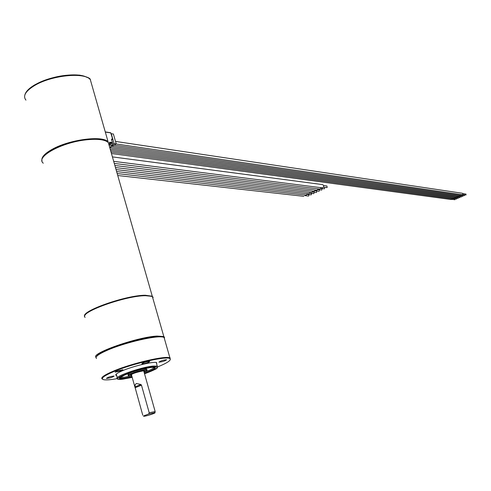 <?xml version="1.0" encoding="UTF-8"?>
<svg xmlns="http://www.w3.org/2000/svg" width="491" height="491" viewBox="0 0 491 491"><rect width="100%" height="100%" fill="white"/><g stroke="black" fill="none" stroke-linecap="round" stroke-linejoin="round"><path stroke-width="0.74" d="M111.126 133.712L113.378 133.988L116.244 143.949L114.102 143.636L111.236 133.65M112.875 144.28L114.102 143.636M109.702 147.398L116.244 143.949M307.753 193.767L306.145 195.099M311.509 193.393L311.306 194.786L310.913 194.829M310.392 192.558L308.704 193.877M314.123 192.184L313.927 193.583L313.534 193.626M114.286 163.435L319.561 189.06L320.617 188.544L321.01 187.685M324.085 188.808L324.49 188.765L324.649 187.329M114.882 165.504L316.898 190.275L318.346 188.906M321.433 190.017L321.838 189.974L322.004 188.544M113.691 161.343L322.213 187.838L323.096 187.513C324.054 186.095 323.815 185.113 322.372 184.567L112.414 156.893M326.736 187.593L327.147 187.55L326.945 185.985L323.612 185.555M84.728 316.548C80.07 311.355 126.095 295.122 145.348 295.251L152.278 296.233L153.174 297.442M43.269 163.19C35.076 157.059 61.541 142.372 86.14 139.849C97.519 138.652 104.914 139.554 108.315 142.562L109.364 146.22M151.934 296.441L144.986 295.41C127.936 295.324 86.975 308.802 85.287 315.026M152.719 297.761L152.492 296.963M85.109 317.364C78.204 312.657 125.549 295.588 145.477 295.705L151.535 296.294L152.406 296.681L153.057 298.933M96.058 357.405C89.859 353.661 137.345 336.961 156.985 336.065L163.816 336.538L164.62 337.82M96.475 356.607C97.292 354.852 101.128 352.501 107.977 349.549C121.762 343.59 145.532 337.342 156.746 336.679L162.92 336.93L163.865 337.36M164.117 337.605L164.307 338.268M164.608 339.324L164.074 337.452L163.497 337.237C157.807 334.966 125.573 342.288 107.787 350.046C98.525 354.091 94.763 356.902 96.506 358.491M170.334 359.639L169.917 357.884C165.798 355.404 132.202 363.156 113.599 371.036C103.638 375.271 99.968 378.002 102.588 379.236M157.746 366.894L157.955 366.808C167.529 362.849 171.525 360.13 169.935 358.657C167.118 355.736 132.963 363.463 114.047 371.472C103.711 375.879 100.244 378.616 103.638 379.69C106.05 380.181 110.598 379.825 117.275 378.622M156.733 363.984L156.586 362.591C153.585 361.296 133.914 365.912 122.965 370.527C117.116 372.994 114.833 374.627 116.115 375.425L116.668 375.59M121.639 370.668L122.922 369.711L116.379 371.227L115.109 372.178L121.639 370.668M144.397 363.61C147.951 362.677 149.706 361.947 149.663 361.407L147.165 361.683C143.593 362.616 141.838 363.352 141.887 363.886L144.397 363.61M158.918 362.149L158.961 362.168C162.411 361.824 164.964 361.02 166.621 359.756L166.572 359.731C163.11 360.075 160.557 360.885 158.918 362.149M114.145 376.032L114.121 376.02C110.487 376.401 107.922 377.198 106.412 378.432L106.437 378.438C110.052 378.064 112.623 377.266 114.145 376.032M156.494 363.15L156.69 362.622M115.956 374.4L116.299 374.701M120.283 377.327L123.953 377.297L131.772 375.842M144.102 372.264C149.694 370.306 153.174 368.686 154.542 367.409M140.831 369.557L144.514 368.907L146.447 368.937L146.576 369.398M128.298 375.185L128.176 374.737C127.433 374.265 129.09 373.283 133.153 371.779M143.507 416.086L143.648 416.221C145.023 416.601 156.598 412.931 154.904 412.649L148.785 413.938L149.203 412.735L155.156 411.544L155.095 411.888M134.933 386.908L140.929 384.502L136.4 383.496L135.24 384.619L134.933 386.908L142.764 415.22M140.929 384.502L141.476 385.183L149.203 412.735M143.71 415.889L148.785 413.938M303.88 196.302L303.285 196.234M308.894 194.596L308.686 195.977L308.299 196.019M109.168 145.545L108.118 141.874C102.914 135.234 69.581 139.456 52.242 149.282C44.368 153.701 40.962 157.605 42.03 161.005M46.854 153.548C56.741 144.532 88.282 136.602 101.287 139.763M115.514 141.414L462.461 193.276L463.068 193.749L462.234 194.761M463.025 193.657L466.057 194.105L465.922 195.007M461.509 194.657L460.644 195.443M464.603 194.81L464.333 195.682M459.92 195.338L459.048 196.124M463.031 195.492L462.749 196.357M458.33 196.019L457.465 196.799M461.454 196.173L461.172 197.032M456.74 196.701L455.875 197.48M459.883 196.848L459.594 197.707M455.151 197.376L454.292 198.155M458.312 197.529L458.017 198.382M453.567 198.057L452.708 198.83M456.74 198.204L456.44 199.051M451.984 198.732L451.131 199.506M455.175 198.88L454.869 199.72M316.744 190.974L316.56 192.386L316.161 192.429M313.037 191.343L311.601 192.699L116.048 169.579M313.982 191.459L315.688 190.127M318.794 191.226L319.199 191.183L319.371 189.759M105.307 132.054L110.843 132.926L105.277 131.938M112.648 139.291L110.874 133.036M111.506 139.469L112.623 139.401M112.414 142.709L111.525 139.53L111.752 139.033L112.635 139.162L111.709 139.978M112.421 142.887L113.071 145.164L109.297 144.618M113.083 145.287L109.665 147.282M109.266 145.035L113.059 145.404M109.29 144.286L109.763 144.176M109.671 144.336L109.481 142.703L109.775 143.937L109.229 143.857M109.419 142.678L109.653 142.181L109.505 142.58L112.39 142.826M109.653 142.181L112.396 142.586L111.69 143.298M156.316 362.524L157.507 367.366C155.88 368.373 161.275 367.317 144.532 373.78C157.746 368.937 160.539 366.636 152.904 366.863C137.161 368.318 105.043 381.495 122.658 379.181L132.196 377.358L122.603 379.199C119.018 379.568 117.331 379.414 117.539 378.745C111.795 377.475 140.88 367.09 153.217 366.047L157.335 366.12L157.513 367.225M132.122 377.1L124.051 378.61C108.13 380.691 137.21 368.772 151.467 367.446C158.329 367.213 155.997 369.232 144.458 373.516M119.921 377.689L120.363 378.193L124.205 378.211L132.024 376.75M144.36 373.172C151.897 370.49 155.451 368.588 155.015 367.477M146.447 368.937L146.705 369.858C147.908 369.655 147.036 370.423 144.078 372.172C147.355 370.668 147.533 370.024 144.618 370.239C137.437 370.92 122.83 376.885 130.766 375.879L130.741 375.885C128.937 376.045 128.169 375.965 128.433 375.658C125.856 375.056 139.076 370.337 144.771 369.833L146.705 369.858L146.778 370.38M143.943 371.693C145.005 371.012 144.673 370.754 142.961 370.914C138.069 371.362 127.396 375.468 131.613 375.271M135.093 387.737L141.476 385.183M25.949 100.121C22.623 95.978 25.507 91.111 34.603 85.526C51.586 75.166 84.826 71.913 90.332 79.702L91.535 83.918M35.027 84.796C49.751 75.872 78.02 71.95 86.858 77.351M111.525 139.53L111.752 139.033M111.703 143.274L112.464 142.611L111.555 139.64M111.629 143.335L109.579 143.041M109.702 143.476L111.445 143.734M111.715 139.996L112.697 139.192L110.678 132.748M109.671 147.3L112.967 145.563L112.457 142.82M117.183 173.562L306.329 195.111M307.495 194.43L311.042 194.841M308.962 193.908L116.619 171.58M310.134 193.227L313.663 193.644M324.213 188.826L320.74 188.384M321.568 190.035L318.076 189.6M326.871 187.611L323.403 187.169M152.278 296.233L108.315 142.562M150.964 295.993L151.535 296.294M152.406 296.681L163.816 336.538M163.92 337.385L164.24 336.801M162.92 336.93L163.497 337.237M169.917 357.884L164.074 337.452M169.935 358.657L170.267 358.056M116.435 374.756L117.251 377.708M120.154 377.438L120.363 378.193L120.025 378.365C117.969 378.727 120.154 377.309 126.58 374.124C135.633 370.717 143.924 368.495 151.443 367.458L154.561 367.415M135.031 387.516L131.379 374.443L130.95 375.001C132.214 373.645 136.197 372.288 142.906 370.932L143.826 370.858M143.716 370.889L155.156 411.544M154.904 412.649L155.174 411.544M303.714 196.314L117.742 175.52M304.868 195.633L308.428 196.038M24.894 94.818C25.796 91.547 29.055 88.239 34.665 84.906M34.861 84.79C49.591 77.228 64.567 74.012 79.794 75.154C87.048 76.786 90.559 78.302 90.332 79.702L108.118 141.874M110.641 132.748L105.264 131.895M116.177 143.986L462.362 194.78M462.89 194.559L465.996 195.019M113.973 145.146L460.767 195.461M461.295 195.24L464.412 195.694M111.77 146.306L459.177 196.142M459.699 195.921L462.829 196.369M109.726 147.484L457.587 196.817M458.109 196.596L461.245 197.044M110.162 149.012L456.004 197.499M456.526 197.278L459.668 197.72M110.592 150.522L454.421 198.174M454.936 197.953L458.091 198.389M111.021 152.02L452.837 198.849M453.359 198.628L456.513 199.064M111.445 153.511L451.254 199.524M451.775 199.303L454.942 199.733M312.773 192.024L316.29 192.441M314.246 191.49L115.465 167.554M318.929 191.238L315.425 190.815"/></g></svg>
